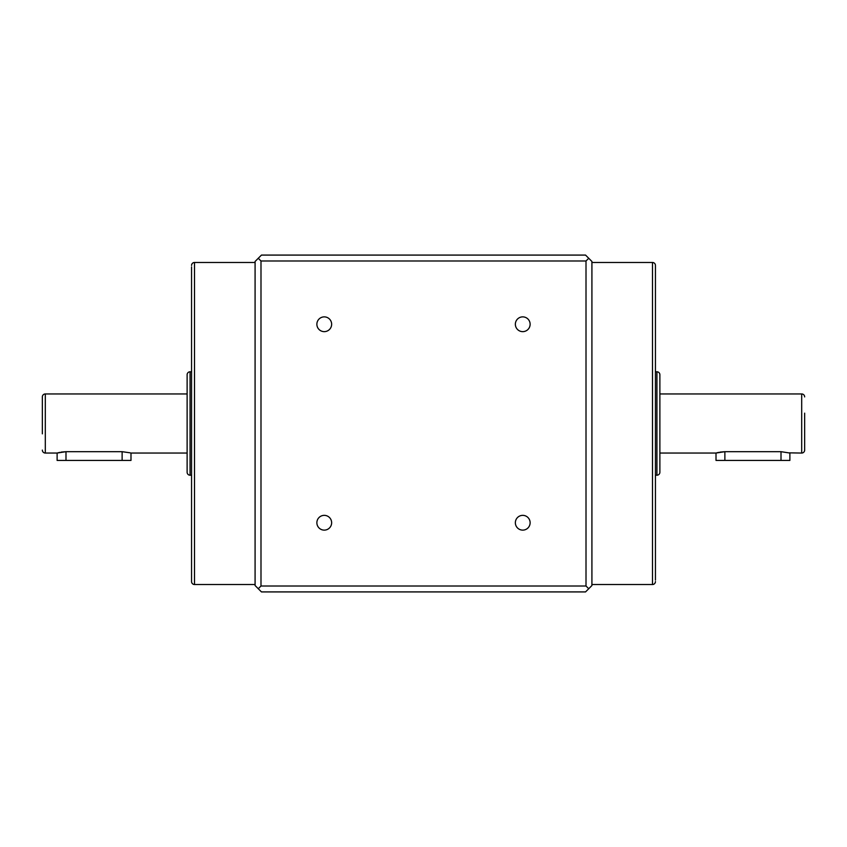 <?xml version="1.0" encoding="UTF-8"?>
<svg xmlns="http://www.w3.org/2000/svg" width="847" height="847" viewBox="0 0 847 847"><rect width="100%" height="100%" fill="white"/><g stroke="black" fill="none" stroke-linecap="round" stroke-linejoin="round"><path stroke-width="1.27" d="M42.35 433.844L42.35 396.904A2.954 2.954 0 0 1 45.304 393.95L45.304 453.05A2.954 2.954 0 0 1 42.35 450.096M59.735 452.372L57.12 453.05L65.992 451.684L122.127 451.684L130.343 452.859M45.304 393.95L187.123 393.95L187.123 453.05L130.989 453.05L130.989 460.429L57.12 460.429L57.12 453.05L45.304 453.05M804.65 413.156L804.65 450.096A2.954 2.954 0 0 1 801.696 453.05L789.224 452.859M718.627 452.372L716.011 453.05L724.873 451.684L781.008 451.684L789.88 453.05L789.88 460.429L716.011 460.429L716.011 453.05L659.877 453.05L659.877 374.745L659.877 472.255A2.954 2.954 0 0 1 656.923 475.209L655.737 475.209M804.65 396.904A2.954 2.954 0 0 0 801.696 393.95L659.877 393.95M190.077 371.791L190.077 475.209A2.954 2.954 0 0 1 187.123 472.255L187.123 374.745A2.954 2.954 0 0 1 190.077 371.791L191.263 371.791M190.077 475.209L191.263 475.209M659.877 374.745A2.954 2.954 0 0 0 656.923 371.791L655.737 371.791M324.263 331.643A7.39 7.39 0 0 1 316.873 324.263A7.39 7.39 0 0 1 324.263 316.873A7.39 7.39 0 0 1 331.643 324.263A7.39 7.39 0 0 1 324.263 331.643M522.737 331.643A7.39 7.39 0 0 1 515.357 324.263A7.39 7.39 0 0 1 522.737 316.873A7.39 7.39 0 0 1 530.127 324.263A7.39 7.39 0 0 1 522.737 331.643M522.737 530.127A7.39 7.39 0 0 1 515.357 522.737A7.39 7.39 0 0 1 522.737 515.357A7.39 7.39 0 0 1 530.127 522.737A7.39 7.39 0 0 1 522.737 530.127M324.263 530.127A7.39 7.39 0 0 1 316.873 522.737A7.39 7.39 0 0 1 324.263 515.357A7.39 7.39 0 0 1 331.643 522.737A7.39 7.39 0 0 1 324.263 530.127M191.56 266.9L191.56 581.571A2.954 2.954 0 0 0 194.514 584.525L255.085 584.525M191.56 265.429A2.954 2.954 0 0 1 194.514 262.475L255.085 262.475M655.44 580.1L655.44 265.429A2.954 2.954 0 0 0 652.486 262.475L591.915 262.475M655.44 581.571A2.954 2.954 0 0 1 652.486 584.525L591.915 584.525M191.56 547.596L191.56 439.752M191.56 407.248L191.56 515.092M655.44 299.404L655.44 407.248M655.44 439.752L655.44 331.908M655.44 265.429L655.44 266.9M655.44 515.092L655.44 547.596M191.56 581.571L191.56 580.1M191.56 331.908L191.56 299.404M261.458 591.915L585.542 591.915L591.915 585.542L591.915 261.458L585.542 255.085L261.458 255.085L255.085 261.458L255.085 585.542L261.458 591.915M258.24 588.76L260.992 586.008L586.008 586.008L588.76 588.76M586.008 586.008L586.008 260.992L588.76 258.24M586.008 260.992L260.992 260.992L258.24 258.24M260.992 260.992L260.992 586.008M659.877 472.255L659.877 453.05M804.65 450.096L804.65 433.844M724.873 460.429L724.873 451.684L719.971 452.107M65.992 460.429L65.992 451.684L61.09 452.107M42.35 396.904L42.35 413.156M801.696 453.05L801.696 393.95M656.923 475.209L656.923 371.791M194.514 262.475L194.514 584.525M652.486 584.525L652.486 262.475M781.008 451.684L781.008 460.429M122.127 451.684L122.127 460.429"/></g></svg>
